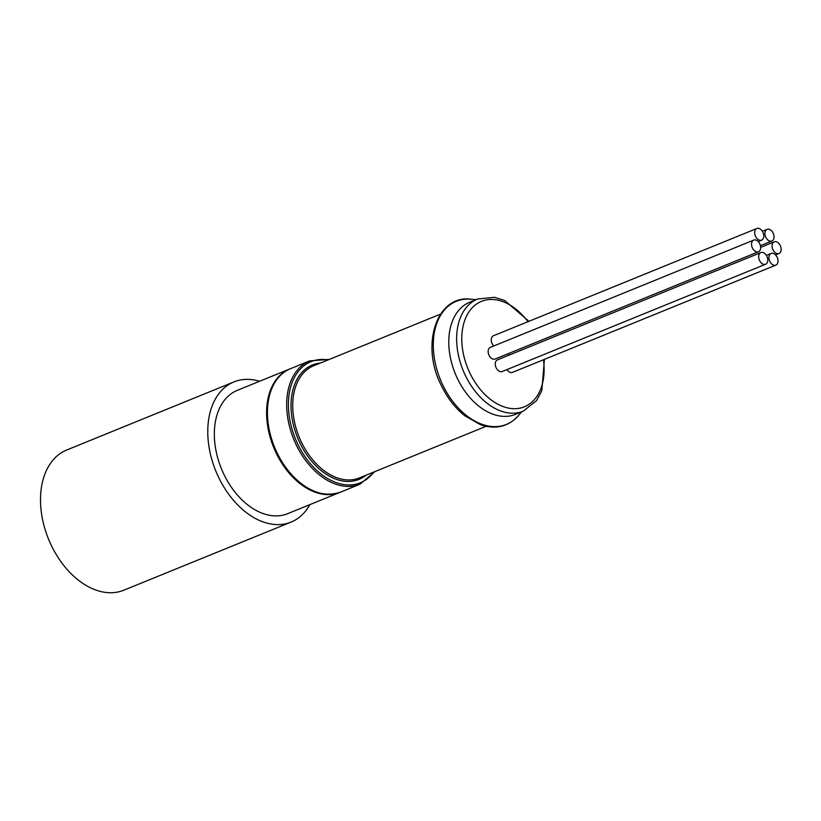 <?xml version="1.0" encoding="UTF-8"?>
<svg xmlns="http://www.w3.org/2000/svg" width="821" height="821" viewBox="0 0 821 821"><rect width="100%" height="100%" fill="white"/><g stroke="black" fill="none" stroke-linecap="round" stroke-linejoin="round"><path stroke-width="1.23" d="M766.568 255.731A6.301 4.197 -112.2 0 1 765.593 264.249A6.301 4.197 -112.2 0 1 759.333 260A6.301 4.197 -112.2 0 1 760.841 252.591A6.301 4.197 -112.2 0 1 766.568 255.731M776.82 256.604A6.301 4.197 -112.2 0 1 775.845 265.121A6.301 4.197 -112.2 0 1 769.585 260.873A6.301 4.197 -112.2 0 1 771.093 253.463A6.301 4.197 -112.2 0 1 776.82 256.604M779.95 244.986A6.301 4.197 -112.2 0 1 778.975 253.504A6.301 4.197 -112.2 0 1 772.715 249.256A6.301 4.197 -112.2 0 1 774.224 241.836A6.301 4.197 -112.2 0 1 779.95 244.986M759.446 243.242A6.301 4.197 -112.2 0 1 758.471 251.76A6.301 4.197 -112.2 0 1 752.21 247.511A6.301 4.197 -112.2 0 1 753.719 240.101A6.301 4.197 -112.2 0 1 759.446 243.242M772.828 232.497A6.301 4.197 -112.2 0 1 771.853 241.015A6.301 4.197 -112.2 0 1 765.593 236.766A6.301 4.197 -112.2 0 1 767.101 229.357A6.301 4.197 -112.2 0 1 772.828 232.497M762.576 231.625A6.301 4.197 -112.2 0 1 761.601 240.143A6.301 4.197 -112.2 0 1 755.341 235.894A6.301 4.197 -112.2 0 1 756.849 228.484A6.301 4.197 -112.2 0 1 762.576 231.625M765.593 264.249L502.195 371.523A6.301 4.197 -112.2 0 1 496.469 368.383A6.301 4.197 -112.2 0 1 497.444 359.865L760.841 252.591M508.887 355.195A6.301 4.197 -112.2 0 1 508.661 353.502M493.749 345.98A6.301 4.197 -112.2 0 1 492.477 344.276A6.301 4.197 -112.2 0 1 493.452 335.758L756.849 228.484M775.845 265.121L512.448 372.395A6.301 4.197 -112.2 0 1 506.937 369.594M758.471 251.76L495.073 359.034A6.301 4.197 -112.2 0 1 489.347 355.893A6.301 4.197 -112.2 0 1 490.322 347.375L753.719 240.101M340.325 492.22A66.604 44.385 -112.2 0 1 339.915 492.395A66.604 44.385 -112.2 0 1 279.366 459.144A66.604 44.385 -112.2 0 1 289.669 369.019A66.604 44.385 -112.2 0 1 290.08 368.855M309.825 504.648A75.686 50.43 -112.2 0 1 291.065 522.094A75.686 50.43 -112.2 0 1 222.275 484.308A75.686 50.43 -112.2 0 1 233.975 381.898A75.686 50.43 -112.2 0 1 259.58 381.272M291.065 522.094L123.817 590.207A75.686 50.43 -112.2 0 1 55.017 552.43A75.686 50.43 -112.2 0 1 66.717 450.011L233.975 381.898M339.915 492.395L287.648 513.679A66.604 44.385 -112.2 0 1 227.099 480.429A66.604 44.385 -112.2 0 1 237.402 390.303L289.669 369.019M477.606 299.018L469.745 302.22A60.549 40.352 67.8 0 0 462.9 306.264A60.549 40.352 67.8 0 0 457.625 378.933A60.549 40.352 67.8 0 0 515.424 414.379L523.285 411.177A60.549 40.352 -112.2 0 1 468.247 380.954A60.549 40.352 -112.2 0 1 470.761 303.062A60.549 40.352 -112.2 0 1 477.606 299.018L494.427 297.305L504.699 300.496L528.919 321.309M280.207 458.806A66.604 44.385 67.8 0 0 340.746 492.056C322.776 498.07 305.155 490.999 287.894 470.833C276.359 456.066 269.565 439.379 267.513 420.752C266.435 409.269 267.615 399.006 271.053 389.965C275.209 379.476 281.695 372.385 290.501 368.68A66.604 44.385 67.8 0 0 280.207 458.806M375.002 471.562L359.978 484.216A66.604 44.385 -112.2 0 1 299.439 450.975A66.604 44.385 -112.2 0 1 302.21 365.294A66.604 44.385 -112.2 0 1 309.733 360.85L290.501 368.68M328.102 359.906A65.393 43.575 67.8 0 0 303.637 365.992A65.393 43.575 67.8 0 0 300.917 450.113A65.393 43.575 67.8 0 0 367.757 478.397A65.393 43.575 67.8 0 0 373.781 472.065M440.467 314.145L313.694 365.776A60.549 40.352 67.8 0 0 306.849 369.809A60.549 40.352 67.8 0 0 301.584 442.488A60.549 40.352 67.8 0 0 359.372 477.925L486.145 426.294M366.043 475.215A61.76 41.153 -112.2 0 1 365.971 475.267A61.76 41.153 -112.2 0 1 302.846 448.564A61.76 41.153 -112.2 0 1 305.422 369.111A61.76 41.153 -112.2 0 1 320.364 363.056M527.954 321.699A56.916 37.93 67.8 0 0 472.537 307.444A56.916 37.93 67.8 0 0 472.68 378.378A56.916 37.93 67.8 0 0 521.304 407.832A56.916 37.93 67.8 0 0 543.461 359.762M513.946 419.983A66.46 44.283 67.8 0 0 518.41 415.631L513.782 420.147C504.197 427.525 493.062 429.024 480.377 424.652L464.748 415.744C455.337 408.201 447.619 398.318 441.606 386.106C420.044 345.077 436.7 294.431 471.008 299.224A66.46 44.283 67.8 0 0 448.789 305.751A66.46 44.283 67.8 0 0 446.029 391.237A66.46 44.283 67.8 0 0 513.946 419.983M774.224 241.836L760.646 247.378M778.975 253.504L775.547 254.9M761.601 240.143L758.173 241.538M767.101 229.357L762.37 231.286M771.853 241.015L760.41 245.674M771.093 253.463L766.362 255.393M329.334 359.403L309.733 360.85M523.285 411.177L536.524 400.648L541.809 390.734L544.415 359.372M475.995 299.675L471.008 299.224M521.663 411.834L518.41 415.631M359.978 484.216L340.746 492.056"/></g></svg>
